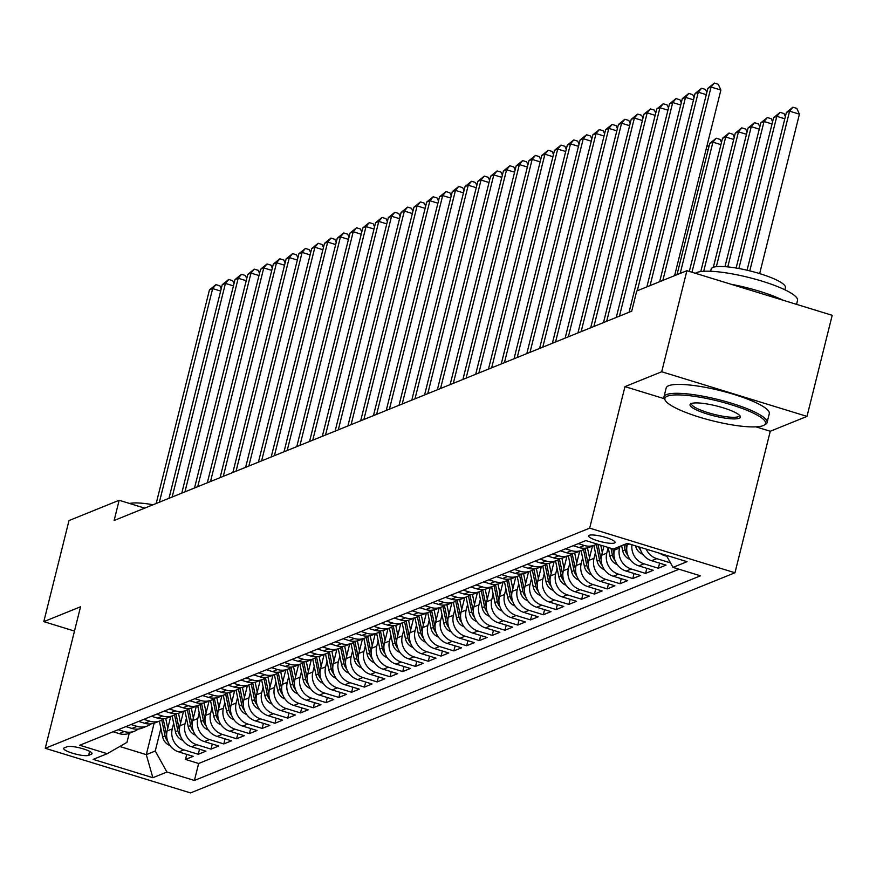 <?xml version="1.0" encoding="UTF-8"?>
<svg xmlns="http://www.w3.org/2000/svg" width="876" height="876" viewBox="0 0 876 876"><rect width="100%" height="100%" fill="white"/><g stroke="black" fill="none" stroke-linecap="round" stroke-linejoin="round"><path stroke-width="1.31" d="M589.274 535.291A13.6 2.683 -166 0 0 588.639 535.86A13.6 2.683 -166 0 0 599.447 541.291A13.6 2.683 -166 0 0 614.404 543.01A13.6 2.683 -166 0 0 615.04 542.441A13.6 2.683 -166 0 0 604.232 536.999A13.6 2.683 -166 0 0 589.274 535.291M755.933 426.853L770.256 431.255L806.993 416.396L832.2 315.316L686.904 270.684L636.753 290.974L631.705 311.188L114.121 520.497L119.158 500.273L69.007 520.563L43.8 621.642L74.493 631.07M770.256 431.255L734.975 572.762L190.552 792.922L45.256 748.29L589.679 528.14L734.975 572.762M170.732 716.535L167.141 730.945A17.005 16.086 68 0 0 178.824 751.937L193.158 756.338L185.482 759.448L186.752 754.378M173.656 723.247L172.254 728.876A17.005 16.086 68 0 0 183.927 749.878L198.261 754.28L199.531 749.21M198.261 754.28L205.937 751.17L191.603 746.768A17.005 16.086 68 0 1 179.93 725.777L183.522 711.367M196.301 706.198L192.709 720.609A17.005 16.086 68 0 0 204.382 741.6L218.715 746.002L211.039 749.111L212.31 744.042M209.079 701.03L205.488 715.44A17.005 16.086 68 0 0 217.16 736.431L231.494 740.833L223.829 743.943L225.088 738.873M221.858 695.862L218.266 710.272A17.005 16.086 68 0 0 229.939 731.263L244.273 735.676L236.608 738.775L237.867 733.705M234.637 690.693L231.045 705.103A17.005 16.086 68 0 0 242.718 726.095L257.051 730.507L249.386 733.606L250.645 728.536M247.415 685.525L243.824 699.935A17.005 16.086 68 0 0 255.496 720.937L269.83 725.339L262.165 728.438L263.424 723.368M260.172 680.466L256.602 694.767A17.005 16.086 68 0 0 268.275 715.769L282.609 720.171L274.944 723.269L276.203 718.2M272.973 675.188L269.381 689.598A17.005 16.086 68 0 0 281.065 710.6L295.387 715.002L287.722 718.101L288.992 713.031M285.751 670.03L282.16 684.43A17.005 16.086 68 0 0 293.843 705.432L308.177 709.834L300.501 712.933L301.771 707.863M298.541 664.862L294.949 679.261A17.005 16.086 68 0 0 306.622 700.263L320.955 704.665L313.28 707.764L314.55 702.694M311.319 659.694L307.728 674.093A17.005 16.086 68 0 0 319.401 695.095L333.734 699.497L326.069 702.596L327.328 697.526M324.098 654.525L320.506 668.925A17.005 16.086 68 0 0 332.179 689.927L346.513 694.329L338.848 697.427L340.107 692.358M336.877 649.357L333.285 663.756A17.005 16.086 68 0 0 344.958 684.758L359.291 689.16L351.626 692.259L352.886 687.189M349.623 644.298L346.064 658.588A17.005 16.086 68 0 0 357.736 679.59L372.07 683.992L364.405 687.091L365.664 682.021M362.434 639.02L358.842 653.419A17.005 16.086 68 0 0 370.515 674.421L384.849 678.823L377.184 681.922L378.443 676.852M375.213 633.852L371.621 648.251A17.005 16.086 68 0 0 383.294 669.253L397.627 673.655L389.962 676.754L391.222 671.684M387.991 628.683L384.4 643.083A17.005 16.086 68 0 0 396.083 664.085L410.406 668.487L402.741 671.585L404.011 666.516M400.77 623.515L397.178 637.914A17.005 16.086 68 0 0 408.862 658.916L423.196 663.318L415.52 666.417L416.79 661.347M413.56 618.346L409.968 632.746A17.005 16.086 68 0 0 421.641 653.748L435.974 658.15L428.298 661.249L429.569 656.179M426.338 613.178L422.747 627.577A17.005 16.086 68 0 0 434.419 648.579L448.753 652.981L441.088 656.08L442.347 651.01M439.117 608.01L435.525 622.42A17.005 16.086 68 0 0 447.198 643.411L461.532 647.813L453.867 650.912L455.126 645.842M451.896 602.841L448.304 617.252A17.005 16.086 68 0 0 459.977 638.243L474.31 642.645L466.645 645.743L467.904 640.684M464.674 597.673L461.083 612.083A17.005 16.086 68 0 0 472.755 633.074L487.089 637.476L479.424 640.575L480.683 635.516M477.453 592.505L473.861 606.915A17.005 16.086 68 0 0 485.534 627.906L499.868 632.308L492.202 635.407L493.462 630.348M490.231 587.336L486.64 601.746A17.005 16.086 68 0 0 498.313 622.737L512.646 627.139L504.981 630.238L506.24 625.179M503.01 582.168L499.419 596.578A17.005 16.086 68 0 0 511.102 617.569L525.425 621.971L517.76 625.07L519.03 620.011M515.789 576.999L512.197 591.409A17.005 16.086 68 0 0 523.881 612.401L538.214 616.803L530.538 619.912L531.809 614.842M528.578 571.831L524.987 586.241A17.005 16.086 68 0 0 536.659 607.232L550.993 611.634L543.317 614.744L544.587 609.674M541.357 566.663L537.765 581.073A17.005 16.086 68 0 0 549.438 602.064L563.772 606.466L556.107 609.576L557.366 604.506M554.136 561.494L550.544 575.904A17.005 16.086 68 0 0 562.217 596.895L576.55 601.297L568.885 604.407L570.145 599.337M566.914 556.326L563.323 570.736A17.005 16.086 68 0 0 574.995 591.727L589.329 596.129L581.664 599.239L582.923 594.169M579.693 551.157L576.101 565.567A17.005 16.086 68 0 0 587.774 586.559L602.108 590.971L594.443 594.07L595.702 589M592.472 545.989L588.88 560.399A17.005 16.086 68 0 0 600.553 581.39L614.886 585.803L607.221 588.902L608.481 583.832M603.925 546.153L601.659 555.231A17.005 16.086 68 0 0 613.331 576.233L627.665 580.635L620 583.734L621.259 578.664M614.853 548.409L614.437 550.062A17.005 16.086 68 0 0 626.121 571.064L640.444 575.466L632.779 578.565L634.049 573.495M627.588 543.416L627.216 544.894A17.005 16.086 68 0 0 638.9 565.896L653.233 570.298L645.557 573.397L646.827 568.327M639.798 547.171A17.005 16.086 68 0 0 651.678 560.728L666.012 565.13L658.336 568.228L659.606 563.158M88.629 755.342L91.443 754.203A13.173 2.606 -166 0 0 92.057 753.656A13.173 2.606 -166 0 0 81.588 748.378A13.173 2.606 -166 0 0 67.102 746.724L64.287 747.863A13.173 2.606 -166 0 0 63.674 748.411A13.173 2.606 -166 0 0 74.142 753.688A13.173 2.606 -166 0 0 88.629 755.342L89.626 751.367M154.132 723.215L146.303 754.641L155.238 751.028L166.922 772.019L194.406 780.461L700.493 575.817L672.998 567.374L687.058 561.68L627.369 543.35L613.309 549.033L585.825 540.591L79.749 745.246L107.233 753.688L126.965 742.344L129.221 733.322M166.922 772.019L152.862 777.702L93.174 759.372L107.233 753.688M619.967 546.35L619.551 547.993L614.437 550.062M608.174 547.544L606.772 553.161L601.659 555.231M595.395 552.712L593.994 558.33L588.88 560.399M582.617 557.881L581.215 563.498L576.101 565.567M569.838 563.038L568.436 568.666L563.323 570.736M557.059 568.206L555.658 573.835L550.544 575.904M544.281 573.375L542.879 579.003L537.765 581.073M531.491 578.543L530.09 584.172L524.987 586.241M518.712 583.712L517.311 589.34L512.197 591.409M505.934 588.88L504.532 594.508L499.419 596.578M493.155 594.048L491.754 599.677L486.64 601.746M480.376 599.217L478.975 604.845L473.861 606.915M467.598 604.385L466.196 610.014L461.083 612.083M454.819 609.554L453.418 615.182L448.304 617.252M442.041 614.722L440.639 620.35L435.525 622.42M429.262 619.89L427.86 625.519L422.747 627.577M416.472 625.059L415.071 630.687L409.968 632.746M403.694 630.227L402.292 635.856L397.178 637.914M390.915 635.396L389.513 641.024L384.4 643.083M378.136 640.564L376.735 646.192L371.621 648.251M365.358 645.732L363.956 651.361L358.842 653.419M352.579 650.901L351.177 656.518L346.064 658.588M339.8 656.069L338.399 661.687L333.285 663.756M327.022 661.238L325.62 666.855L320.506 668.925M314.243 666.406L312.831 672.023L307.728 674.093M301.454 671.574L300.052 677.192L294.949 679.261M288.675 676.743L287.273 682.36L282.16 684.43M275.896 681.911L274.495 687.529L269.381 689.598M263.118 687.08L261.716 692.697L256.602 694.767M250.339 692.248L248.937 697.865L243.824 699.935M237.56 697.416L236.159 703.034L231.045 705.103M224.782 702.585L223.38 708.202L218.266 710.272M212.003 707.753L210.601 713.371L205.488 715.44M199.224 712.911L197.812 718.539L192.709 720.609M186.435 718.079L185.033 723.707L179.93 725.777M185.482 759.448L198.644 763.489L679.031 569.225M659.902 553.336A17.005 16.086 68 0 0 664.457 555.559L666.844 556.293M670.501 562.863L656.792 558.658A17.005 16.086 -112 0 1 646.17 549.121M658.336 568.228L644.013 563.826A17.005 16.086 -112 0 1 631.968 544.762M645.557 573.397L631.224 568.995A17.005 16.086 -112 0 1 619.551 547.993M632.779 578.565L618.445 574.163A17.005 16.086 -112 0 1 606.772 553.161M620 583.734L605.666 579.332A17.005 16.086 -112 0 1 593.994 558.33M607.221 588.902L592.888 584.5A17.005 16.086 -112 0 1 581.215 563.498M594.443 594.07L580.109 589.668A17.005 16.086 -112 0 1 568.436 568.666M581.664 599.239L567.33 594.837A17.005 16.086 -112 0 1 555.658 573.835M568.885 604.407L554.552 600.005A17.005 16.086 -112 0 1 542.879 579.003M556.107 609.576L541.773 605.174A17.005 16.086 -112 0 1 530.09 584.172M543.317 614.744L528.984 610.331A17.005 16.086 -112 0 1 517.311 589.34M530.538 619.912L516.205 615.5A17.005 16.086 -112 0 1 504.532 594.508M517.76 625.07L503.426 620.668A17.005 16.086 -112 0 1 491.754 599.677M504.981 630.238L490.648 625.836A17.005 16.086 -112 0 1 478.975 604.845M492.202 635.407L477.869 631.005A17.005 16.086 -112 0 1 466.196 610.014M479.424 640.575L465.09 636.173A17.005 16.086 -112 0 1 453.418 615.182M466.645 645.743L452.312 641.341A17.005 16.086 -112 0 1 440.639 620.35M453.867 650.912L439.533 646.51A17.005 16.086 -112 0 1 427.86 625.519M441.088 656.08L426.754 651.678A17.005 16.086 -112 0 1 415.071 630.687M428.298 661.249L413.965 656.847A17.005 16.086 -112 0 1 402.292 635.856M415.52 666.417L401.186 662.015A17.005 16.086 -112 0 1 389.513 641.024M402.741 671.585L388.407 667.183A17.005 16.086 -112 0 1 376.735 646.192M389.962 676.754L375.629 672.352A17.005 16.086 -112 0 1 363.956 651.361M377.184 681.922L362.85 677.52A17.005 16.086 -112 0 1 351.177 656.518M364.405 687.091L350.071 682.689A17.005 16.086 -112 0 1 338.399 661.687M351.626 692.259L337.293 687.857A17.005 16.086 -112 0 1 325.62 666.855M338.848 697.427L324.514 693.025A17.005 16.086 -112 0 1 312.831 672.023M326.069 702.596L311.736 698.194A17.005 16.086 -112 0 1 300.052 677.192M313.28 707.764L298.946 703.362A17.005 16.086 -112 0 1 287.273 682.36M300.501 712.933L286.167 708.531A17.005 16.086 -112 0 1 274.495 687.529M287.722 718.101L273.389 713.699A17.005 16.086 -112 0 1 261.716 692.697M274.944 723.269L260.61 718.867A17.005 16.086 -112 0 1 248.937 697.865M262.165 728.438L247.831 724.036A17.005 16.086 -112 0 1 236.159 703.034M249.386 733.606L235.053 729.204A17.005 16.086 -112 0 1 223.38 708.202M236.608 738.775L222.274 734.373A17.005 16.086 -112 0 1 210.601 713.371M223.829 743.943L209.495 739.541A17.005 16.086 -112 0 1 197.812 718.539M211.039 749.111L196.717 744.71A17.005 16.086 -112 0 1 185.033 723.707M118.216 729.686L124.25 731.537A17.005 16.086 68 0 0 134.652 731.132A17.005 16.086 68 0 0 138.277 729.051M113.103 731.756L119.136 733.606A17.005 16.086 68 0 0 129.538 733.201L134.652 731.132M125.881 726.587L131.915 728.438A17.005 16.086 68 0 0 142.317 728.033L147.431 725.963A17.005 16.086 -112 0 1 137.028 726.368L130.995 724.518M138.66 721.419L144.693 723.269A17.005 16.086 68 0 0 155.096 722.864L160.209 720.795A17.005 16.086 -112 0 1 149.807 721.2L143.774 719.349M151.449 716.25L157.472 718.101A17.005 16.086 68 0 0 167.874 717.696L172.988 715.626A17.005 16.086 -112 0 1 162.586 716.031L156.552 714.181M164.228 711.082L170.251 712.933A17.005 16.086 68 0 0 180.664 712.527L185.767 710.458A17.005 16.086 -112 0 1 175.364 710.863L169.342 709.012M177.007 705.914L183.029 707.764A17.005 16.086 68 0 0 193.443 707.359L198.556 705.289A17.005 16.086 -112 0 1 188.143 705.695L182.12 703.844M189.785 700.745L195.808 702.596A17.005 16.086 68 0 0 206.221 702.191L211.335 700.121A17.005 16.086 -112 0 1 200.922 700.526L194.899 698.676M202.564 695.577L208.597 697.427A17.005 16.086 68 0 0 219 697.022L224.114 694.953A17.005 16.086 -112 0 1 213.7 695.358L207.678 693.507M215.343 690.408L221.376 692.259A17.005 16.086 68 0 0 231.779 691.854L236.892 689.784A17.005 16.086 -112 0 1 226.479 690.2L220.456 688.339M228.121 685.24L234.155 687.091A17.005 16.086 68 0 0 244.557 686.685L249.671 684.616A17.005 16.086 -112 0 1 239.268 685.032L233.235 683.17M240.9 680.072L246.933 681.922A17.005 16.086 68 0 0 257.336 681.517L262.45 679.447A17.005 16.086 -112 0 1 252.047 679.864L246.014 678.013M253.679 674.903L259.712 676.754A17.005 16.086 68 0 0 270.115 676.349L275.228 674.279A17.005 16.086 -112 0 1 264.826 674.695L258.792 672.845M266.468 669.735L272.491 671.585A17.005 16.086 68 0 0 282.893 671.18L288.007 669.111A17.005 16.086 -112 0 1 277.604 669.527L271.571 667.676M279.247 664.566L285.269 666.417A17.005 16.086 68 0 0 295.683 666.012L300.786 663.942A17.005 16.086 -112 0 1 290.383 664.358L284.361 662.508M292.026 659.398L298.048 661.26A17.005 16.086 68 0 0 308.462 660.843L313.575 658.774A17.005 16.086 -112 0 1 303.162 659.19L297.139 657.339M304.804 654.23L310.827 656.091A17.005 16.086 68 0 0 321.24 655.675L326.354 653.606A17.005 16.086 -112 0 1 315.94 654.022L309.918 652.171M317.583 649.061L323.616 650.923A17.005 16.086 68 0 0 334.019 650.507L339.132 648.437A17.005 16.086 -112 0 1 328.719 648.853L322.696 647.003M330.361 643.904L336.395 645.754A17.005 16.086 68 0 0 346.797 645.338L351.911 643.269A17.005 16.086 -112 0 1 341.509 643.685L335.475 641.834M343.14 638.735L349.174 640.586A17.005 16.086 68 0 0 359.576 640.17L364.69 638.1A17.005 16.086 -112 0 1 354.287 638.516L348.254 636.666M355.919 633.567L361.952 635.418A17.005 16.086 68 0 0 372.355 635.001L377.468 632.943A17.005 16.086 -112 0 1 367.066 633.348L361.032 631.497M368.697 628.399L374.731 630.249A17.005 16.086 68 0 0 385.133 629.833L390.247 627.774A17.005 16.086 -112 0 1 379.845 628.18L373.811 626.329M381.487 623.23L387.51 625.081A17.005 16.086 68 0 0 397.912 624.665L403.026 622.606A17.005 16.086 -112 0 1 392.623 623.011L386.59 621.161M394.266 618.062L400.288 619.912A17.005 16.086 68 0 0 410.702 619.496L415.804 617.438A17.005 16.086 -112 0 1 405.402 617.843L399.379 615.992M407.044 612.893L413.067 614.744A17.005 16.086 68 0 0 423.48 614.328L428.594 612.269A17.005 16.086 -112 0 1 418.18 612.674L412.158 610.824M419.823 607.725L425.845 609.576A17.005 16.086 68 0 0 436.259 609.159L441.373 607.101A17.005 16.086 -112 0 1 430.959 607.506L424.937 605.655M432.602 602.557L438.635 604.407A17.005 16.086 68 0 0 449.038 604.002L454.151 601.932A17.005 16.086 -112 0 1 443.738 602.338L437.715 600.487M445.38 597.388L451.414 599.239A17.005 16.086 68 0 0 461.816 598.834L466.93 596.764A17.005 16.086 -112 0 1 456.527 597.169L450.494 595.319M458.159 592.22L464.192 594.07A17.005 16.086 68 0 0 474.595 593.665L479.709 591.596A17.005 16.086 -112 0 1 469.306 592.001L463.273 590.15M470.938 587.051L476.971 588.902A17.005 16.086 68 0 0 487.374 588.497L492.487 586.427A17.005 16.086 -112 0 1 482.085 586.832L476.051 584.982M483.716 581.883L489.75 583.734A17.005 16.086 68 0 0 500.152 583.328L505.266 581.259A17.005 16.086 -112 0 1 494.863 581.664L488.83 579.813M496.506 576.715L502.528 578.565A17.005 16.086 68 0 0 512.931 578.16L518.044 576.09A17.005 16.086 -112 0 1 507.642 576.496L501.609 574.645M509.285 571.546L515.307 573.397A17.005 16.086 68 0 0 525.72 572.992L530.823 570.922A17.005 16.086 -112 0 1 520.421 571.327L514.398 569.477M522.063 566.378L528.086 568.228A17.005 16.086 68 0 0 538.499 567.823L543.613 565.754A17.005 16.086 -112 0 1 533.199 566.159L527.177 564.308M534.842 561.209L540.864 563.06A17.005 16.086 68 0 0 551.278 562.655L556.391 560.585A17.005 16.086 -112 0 1 545.978 560.99L539.955 559.14M547.62 556.041L553.654 557.892A17.005 16.086 68 0 0 564.056 557.486L569.17 555.417A17.005 16.086 -112 0 1 558.757 555.822L552.734 553.971M560.399 550.873L566.433 552.723A17.005 16.086 68 0 0 576.835 552.318L581.949 550.248A17.005 16.086 -112 0 1 571.546 550.654L565.513 548.803M573.178 545.704L579.211 547.555A17.005 16.086 68 0 0 589.614 547.15L594.727 545.08A17.005 16.086 -112 0 1 584.325 545.496L578.291 543.635M160.877 728.416L155.238 751.028M806.993 416.396L661.708 371.763L686.904 270.684M661.708 371.763L624.96 386.623L589.679 528.14M45.256 748.29L80.537 606.783L43.8 621.642M144.704 508.124L119.158 500.273M119.749 746.494L146.303 754.641L152.862 777.702M198.644 763.489L194.406 780.461M151.055 723.883A17.005 16.086 -112 0 1 147.431 725.963M163.834 718.714A17.005 16.086 -112 0 1 160.209 720.795M176.613 713.546A17.005 16.086 -112 0 1 172.988 715.626M189.391 708.377A17.005 16.086 -112 0 1 185.767 710.458M202.17 703.209A17.005 16.086 -112 0 1 198.556 705.289M214.948 698.041A17.005 16.086 -112 0 1 211.335 700.121M227.727 692.872A17.005 16.086 -112 0 1 224.114 694.953M240.506 687.704A17.005 16.086 -112 0 1 236.892 689.784M253.295 682.535A17.005 16.086 -112 0 1 249.671 684.616M266.074 677.367A17.005 16.086 -112 0 1 262.45 679.447M278.853 672.199A17.005 16.086 -112 0 1 275.228 674.279M291.631 667.03A17.005 16.086 -112 0 1 288.007 669.111M304.41 661.862A17.005 16.086 -112 0 1 300.786 663.942M317.189 656.693A17.005 16.086 -112 0 1 313.575 658.774M329.967 651.525A17.005 16.086 -112 0 1 326.354 653.606M342.746 646.357A17.005 16.086 -112 0 1 339.132 648.437M355.525 641.188A17.005 16.086 -112 0 1 351.911 643.269M368.314 636.02A17.005 16.086 -112 0 1 364.69 638.1M381.093 630.862A17.005 16.086 -112 0 1 377.468 632.943M393.871 625.694A17.005 16.086 -112 0 1 390.247 627.774M406.65 620.526A17.005 16.086 -112 0 1 403.026 622.606M419.429 615.357A17.005 16.086 -112 0 1 415.804 617.438M432.207 610.189A17.005 16.086 -112 0 1 428.594 612.269M444.986 605.02A17.005 16.086 -112 0 1 441.373 607.101M457.765 599.852A17.005 16.086 -112 0 1 454.151 601.932M470.543 594.684A17.005 16.086 -112 0 1 466.93 596.764M483.333 589.515A17.005 16.086 -112 0 1 479.709 591.596M496.112 584.347A17.005 16.086 -112 0 1 492.487 586.427M508.89 579.178A17.005 16.086 -112 0 1 505.266 581.259M521.669 574.01A17.005 16.086 -112 0 1 518.044 576.09M534.448 568.842A17.005 16.086 -112 0 1 530.823 570.922M547.226 563.673A17.005 16.086 -112 0 1 543.613 565.754M560.005 558.505A17.005 16.086 -112 0 1 556.391 560.585M572.784 553.336A17.005 16.086 -112 0 1 569.17 555.417M585.562 548.168A17.005 16.086 -112 0 1 581.949 550.248M596.895 543.996A17.005 16.086 -112 0 1 594.727 545.08M672.998 567.374L666.297 555.307M624.96 386.623L664.249 398.69M220.653 291.051L212.649 288.598L159.388 502.189M209.452 289.89L215.945 284.634L212.649 288.598L209.452 289.89L156.191 503.481M215.945 284.634L219.865 285.839L221.212 288.817M167.787 728.35L165.717 718.386M169.977 745.509A11.268 10.654 -112 0 1 162.64 736.913L159.366 721.134M166.637 735.468A11.268 10.654 -112 0 1 166.604 735.314L163.243 719.141M161.775 720.061L165.071 735.928A11.268 10.654 68 0 0 167.765 741.337M129.56 503.47A38.259 7.556 14 0 1 153.059 504.751M667.315 396.193A51.859 10.249 -166 0 0 665.432 400.628A51.859 10.249 -166 0 0 711.17 420.458A51.859 10.249 -166 0 0 763.127 425.626A51.859 10.249 -166 0 0 764.003 425.199A51.859 10.249 -166 0 0 729.303 404.143A51.859 10.249 -166 0 0 667.315 396.193M665.432 400.628L664.512 399.16A53.129 10.501 14 0 1 663.964 396.839A53.129 10.501 14 0 1 666.439 394.616A53.129 10.501 14 0 1 724.857 401.296A53.129 10.501 14 0 1 767.08 422.55A53.129 10.501 14 0 1 765.504 424.334L764.003 425.199M691.263 403.551A25.93 5.125 14 0 1 717.247 406.135A25.93 5.125 14 0 1 740.111 416.045A25.93 5.125 14 0 1 739.169 418.268A25.93 5.125 14 0 1 708.169 414.293A25.93 5.125 14 0 1 690.825 403.759A25.93 5.125 14 0 1 691.263 403.551M691.766 403.376A24.659 4.873 -166 0 0 691.602 403.726A24.659 4.873 -166 0 0 711.192 413.592A24.659 4.873 -166 0 0 738.293 416.691A24.659 4.873 -166 0 0 739.443 415.662A24.659 4.873 -166 0 0 739.464 415.268M695.434 273.312A53.129 10.501 14 0 1 696.88 272.513A53.129 10.501 14 0 1 755.309 279.192A53.129 10.501 14 0 1 797.521 300.446L796.547 304.366M710.611 271.264L711.159 269.041A38.259 7.556 14 0 1 712.944 267.432A38.259 7.556 14 0 1 755.013 272.25A38.259 7.556 14 0 1 785.4 287.547L784.852 289.781M663.964 396.839L666.187 387.948A53.129 10.501 14 0 1 668.651 385.725A53.129 10.501 14 0 1 727.08 392.404A53.129 10.501 14 0 1 769.292 413.658L767.08 422.55M731.022 284.24A53.129 10.501 14 0 1 782.969 300.194M233.432 285.883L225.428 283.43L172.167 497.02M222.23 284.722L228.724 279.466L225.428 283.43L222.23 284.722L168.98 498.313M228.724 279.466L232.655 280.67L233.991 283.649M246.211 280.714L238.206 278.261L184.946 491.852M235.009 279.553L241.502 274.298L238.206 278.261L235.009 279.553L181.759 493.144M241.502 274.298L245.433 275.502L246.769 278.48M258.989 275.546L250.985 273.093L197.735 486.684M247.788 274.385L254.281 269.129L250.985 273.093L247.788 274.385L194.538 487.976M254.281 269.129L258.212 270.334L259.548 273.312M271.768 270.377L263.764 267.925L210.514 481.515M260.566 269.217L267.06 263.961L263.764 267.925L260.566 269.217L207.316 482.807M267.06 263.961L270.991 265.165L272.326 268.144M180.576 723.182L178.496 713.217M182.756 740.34A11.268 10.654 -112 0 1 175.419 731.745L172.145 715.966M179.416 730.299A11.268 10.654 -112 0 1 179.383 730.146L176.032 713.973M174.554 714.893L177.85 730.759A11.268 10.654 68 0 0 180.544 736.168M193.355 718.013L191.286 708.049M195.545 735.172A11.268 10.654 -112 0 1 188.209 726.576L184.924 710.797M192.194 725.131A11.268 10.654 -112 0 1 192.162 724.978L188.811 708.804M187.333 709.724L190.629 725.591A11.268 10.654 68 0 0 193.322 731M206.134 712.845L204.064 702.88M208.324 730.004A11.268 10.654 -112 0 1 200.987 721.408L197.702 705.629M204.984 719.962A11.268 10.654 -112 0 1 204.94 719.809L201.589 703.636M200.111 704.556L203.407 720.422A11.268 10.654 68 0 0 206.101 725.832M218.912 707.677L216.843 697.712M221.102 724.835A11.268 10.654 -112 0 1 213.766 716.24L210.481 700.461M217.763 714.794A11.268 10.654 -112 0 1 217.73 714.641L214.368 698.468M212.89 699.387L216.197 715.254A11.268 10.654 68 0 0 218.88 720.663M284.547 265.209L276.542 262.756L223.292 476.347M273.345 264.048L279.838 258.792L276.542 262.756L273.345 264.048L220.095 477.639M279.838 258.792L283.769 259.997L285.105 262.975M231.691 702.508L229.621 692.544M233.881 719.667A11.268 10.654 -112 0 1 226.545 711.071L223.27 695.292M230.541 709.626A11.268 10.654 -112 0 1 230.508 709.472L227.147 693.299M225.669 694.219L228.975 710.086A11.268 10.654 68 0 0 231.658 715.495M297.325 260.052L289.321 257.588L236.071 471.178M286.134 258.88L292.617 253.624L289.321 257.588L286.134 258.88L232.874 472.471M292.617 253.624L296.548 254.828L297.884 257.807M244.47 697.34L242.4 687.375M246.66 714.498A11.268 10.654 -112 0 1 239.323 705.903L236.049 690.124M243.32 704.457A11.268 10.654 -112 0 1 243.287 704.304L239.925 688.131M238.458 689.051L241.754 704.928A11.268 10.654 68 0 0 244.437 710.327M310.115 254.883L302.1 252.419L248.85 466.01M298.913 253.711L305.406 248.456L302.1 252.419L298.913 253.711L245.652 467.302M305.406 248.456L309.327 249.66L310.662 252.638M257.248 692.171L255.179 682.207M259.438 709.33A11.268 10.654 -112 0 1 252.102 700.734L248.828 684.955M256.099 699.289A11.268 10.654 -112 0 1 256.066 699.136L252.704 682.962M251.237 683.882L254.533 699.76A11.268 10.654 68 0 0 257.226 705.158M322.894 249.715L314.889 247.251L261.628 460.842M311.692 248.543L318.185 243.287L314.889 247.251L311.692 248.543L258.431 462.134M318.185 243.287L322.105 244.492L323.452 247.47M270.027 687.003L267.957 677.038M272.217 704.162A11.268 10.654 -112 0 1 264.88 695.566L261.606 679.787M268.877 694.12A11.268 10.654 -112 0 1 268.844 693.967L265.483 677.794M264.015 678.714L267.311 694.591A11.268 10.654 68 0 0 270.005 699.99M335.672 244.546L327.668 242.083L274.407 455.673M324.47 243.375L330.964 238.119L327.668 242.083L324.47 243.375L271.21 456.965M330.964 238.119L334.884 239.323L336.231 242.302M282.806 681.835L280.736 671.87M284.996 698.993A11.268 10.654 -112 0 1 277.659 690.398L274.385 674.619M281.656 688.952A11.268 10.654 -112 0 1 281.623 688.799L278.261 672.637M276.794 673.545L280.09 689.423A11.268 10.654 68 0 0 282.784 694.821M348.451 239.378L340.446 236.914L287.186 450.505M337.249 238.206L343.742 232.95L340.446 236.914L337.249 238.206L283.999 451.797M343.742 232.95L347.673 234.155L349.009 237.133M295.595 676.666L293.526 666.702M297.774 693.825A11.268 10.654 -112 0 1 290.438 685.229L287.164 669.45M294.435 683.784A11.268 10.654 -112 0 1 294.402 683.63L291.051 667.468M289.573 668.377L292.869 684.255A11.268 10.654 68 0 0 295.562 689.653M361.23 234.21L353.225 231.746L299.975 445.337M350.028 233.038L356.521 227.782L353.225 231.746L350.028 233.038L296.778 446.629M356.521 227.782L360.452 228.986L361.788 231.976M308.374 671.498L306.304 661.533M310.564 688.656A11.268 10.654 -112 0 1 303.227 680.061L299.942 664.293M307.213 678.626A11.268 10.654 -112 0 1 307.18 678.462L303.83 662.3M302.351 663.209L305.647 679.086A11.268 10.654 68 0 0 308.341 684.485M374.008 229.041L366.004 226.577L312.754 440.168M362.806 227.869L369.3 222.614L366.004 226.577L362.806 227.869L309.556 441.46M369.3 222.614L373.231 223.818L374.567 226.807M321.153 666.329L319.083 656.365M323.343 683.488A11.268 10.654 -112 0 1 316.006 674.892L312.721 659.124M320.003 673.458A11.268 10.654 -112 0 1 319.959 673.294L316.608 657.131M315.13 658.04L318.426 673.918A11.268 10.654 68 0 0 321.12 679.316M333.931 661.161L331.862 651.197M336.121 678.32A11.268 10.654 -112 0 1 328.785 669.724L325.5 653.956M332.781 668.289A11.268 10.654 -112 0 1 332.749 668.125L329.387 651.963M327.909 652.872L331.216 668.749A11.268 10.654 68 0 0 333.898 674.148M346.71 655.993L344.64 646.028M348.9 673.151A11.268 10.654 -112 0 1 341.563 664.555L338.289 648.788M345.56 663.121A11.268 10.654 -112 0 1 345.527 662.957L342.166 646.795M340.687 647.703L343.994 663.581A11.268 10.654 68 0 0 346.677 668.979M386.787 223.873L378.782 221.409L325.533 435M375.585 222.701L382.078 217.445L378.782 221.409L375.585 222.701L322.335 436.292M382.078 217.445L386.009 218.65L387.345 221.639M399.565 218.704L391.561 216.241L338.311 429.831M388.364 217.533L394.857 212.277L391.561 216.241L388.364 217.533L335.114 431.123M394.857 212.277L398.788 213.481L400.124 216.471M412.344 213.536L404.34 211.072L351.09 424.663M401.153 212.364L407.636 207.108L404.34 211.072L401.153 212.364L347.892 425.955M407.636 207.108L411.567 208.313L412.903 211.302M359.488 650.835L357.419 640.86M361.678 667.983A11.268 10.654 -112 0 1 354.342 659.398L351.068 643.619M358.339 657.953A11.268 10.654 -112 0 1 358.306 657.788L354.944 641.626M353.477 642.535L356.773 658.413A11.268 10.654 68 0 0 359.456 663.811M425.134 208.368L417.118 205.904L363.868 419.495M413.932 207.196L420.425 201.94L417.118 205.904L413.932 207.196L360.671 420.787M420.425 201.94L424.345 203.144L425.681 206.134M372.267 645.667L370.198 635.691M374.457 662.814A11.268 10.654 -112 0 1 367.121 654.23L363.847 638.451M371.117 652.784A11.268 10.654 -112 0 1 371.085 652.62L367.723 636.458M366.256 637.367L369.552 653.244A11.268 10.654 68 0 0 372.245 658.653M437.912 203.199L429.908 200.735L376.647 414.326M426.711 202.028L433.204 196.771L429.908 200.735L426.711 202.028L373.45 415.618M433.204 196.771L437.124 197.976L438.471 200.965M385.046 640.498L382.976 630.523M387.236 657.657A11.268 10.654 -112 0 1 379.899 649.061L376.625 633.282M383.896 647.616A11.268 10.654 -112 0 1 383.863 647.452L380.502 631.289M379.034 632.198L382.33 648.076A11.268 10.654 68 0 0 385.024 653.485M450.691 198.031L442.687 195.567L389.426 409.158M439.489 196.859L445.983 191.603L442.687 195.567L439.489 196.859L386.239 410.45M445.983 191.603L449.903 192.819L451.25 195.797M397.824 635.33L395.755 625.355M400.014 652.489A11.268 10.654 -112 0 1 392.678 643.893L389.404 628.114M396.675 642.447A11.268 10.654 -112 0 1 396.642 642.283L393.28 626.121M391.813 627.03L395.109 642.907A11.268 10.654 68 0 0 397.803 648.317M463.47 192.862L455.465 190.399L402.204 404M452.268 191.691L458.761 186.435L455.465 190.399L452.268 191.691L399.018 405.292M458.761 186.435L462.692 187.65L464.028 190.629M410.614 630.162L408.545 620.186M412.793 647.32A11.268 10.654 -112 0 1 405.457 638.724L402.183 622.945M409.453 637.279A11.268 10.654 -112 0 1 409.42 637.115L406.07 620.953M404.592 621.861L407.887 637.739A11.268 10.654 68 0 0 410.581 643.148M476.248 187.694L468.244 185.23L414.994 398.832M465.046 186.522L471.54 181.266L468.244 185.23L465.046 186.522L411.797 400.124M471.54 181.266L475.471 182.482L476.807 185.46M423.393 624.993L421.323 615.029M425.583 642.152A11.268 10.654 -112 0 1 418.246 633.556L414.961 617.777M422.232 632.111A11.268 10.654 -112 0 1 422.199 631.946L418.848 615.784M417.37 616.693L420.666 632.571A11.268 10.654 68 0 0 423.36 637.98M489.027 182.526L481.023 180.062L427.773 393.663M477.825 181.354L484.319 176.098L481.023 180.062L477.825 181.354L424.575 394.956M484.319 176.098L488.25 177.313L489.585 180.292M436.171 619.825L434.102 609.86M438.361 636.983A11.268 10.654 -112 0 1 431.025 628.388L427.74 612.609M435.022 626.942A11.268 10.654 -112 0 1 434.978 626.778L431.627 610.616M430.149 611.525L433.445 627.402A11.268 10.654 68 0 0 436.139 632.811M501.806 177.357L493.801 174.904L440.551 388.495M490.604 176.196L497.097 170.94L493.801 174.904L490.604 176.196L437.354 389.787M497.097 170.94L501.028 172.145L502.364 175.123M448.95 614.656L446.88 604.692M451.14 631.815A11.268 10.654 -112 0 1 443.803 623.219L440.519 607.44M447.8 621.774A11.268 10.654 -112 0 1 447.767 621.61L444.406 605.447M442.928 606.356L446.234 622.234A11.268 10.654 68 0 0 448.917 627.643M514.584 172.189L506.58 169.736L453.33 383.327M503.393 171.028L509.876 165.772L506.58 169.736L503.393 171.028L450.133 384.619M509.876 165.772L513.807 166.977L515.143 169.955M527.363 167.02L519.359 164.568L466.109 378.158M516.172 165.86L522.654 160.604L519.359 164.568L516.172 165.86L462.911 379.45M522.654 160.604L526.585 161.808L527.921 164.787M540.153 161.852L532.148 159.399L478.887 372.99M528.951 160.691L535.444 155.435L532.148 159.399L528.951 160.691L475.69 374.282M535.444 155.435L539.364 156.64L540.7 159.618M461.729 609.488L459.659 599.523M463.919 626.647A11.268 10.654 -112 0 1 456.582 618.051L453.308 602.272M460.579 616.605A11.268 10.654 -112 0 1 460.546 616.441L457.184 600.279M455.706 601.188L459.013 617.065A11.268 10.654 68 0 0 461.696 622.475M474.507 604.32L472.438 594.355M476.697 621.478A11.268 10.654 -112 0 1 469.361 612.882L466.087 597.103M473.358 611.437A11.268 10.654 -112 0 1 473.325 611.284L469.963 595.111M468.496 596.019L471.792 611.897A11.268 10.654 68 0 0 474.474 617.306M487.286 599.151L485.216 589.187M489.476 616.31A11.268 10.654 -112 0 1 482.139 607.714L478.865 591.935M486.136 606.269A11.268 10.654 -112 0 1 486.103 606.115L482.742 589.942M481.274 590.851L484.57 606.729A11.268 10.654 68 0 0 487.264 612.138M552.931 156.684L544.927 154.231L491.666 367.821M541.729 155.523L548.223 150.267L544.927 154.231L541.729 155.523L488.469 369.114M548.223 150.267L552.143 151.471L553.49 154.45M500.065 593.983L497.995 584.018M502.255 611.141A11.268 10.654 -112 0 1 494.918 602.546L491.644 586.767M498.915 601.1A11.268 10.654 -112 0 1 498.882 600.947L495.52 584.774M494.053 585.683L497.349 601.56A11.268 10.654 68 0 0 500.043 606.969M565.71 151.515L557.705 149.062L504.445 362.653M554.508 150.354L561.001 145.098L557.705 149.062L554.508 150.354L501.258 363.945M561.001 145.098L564.921 146.303L566.268 149.281M512.843 588.814L510.774 578.85M515.033 605.973A11.268 10.654 -112 0 1 507.697 597.377L504.423 581.598M511.693 595.932A11.268 10.654 -112 0 1 511.661 595.779L508.299 579.605M506.832 580.514L510.128 596.392A11.268 10.654 68 0 0 512.821 601.801M578.488 146.347L570.484 143.894L517.223 357.485M567.287 145.186L573.78 139.93L570.484 143.894L567.287 145.186L514.037 358.777M573.78 139.93L577.711 141.135L579.047 144.113M525.633 583.646L523.563 573.681M527.823 600.805A11.268 10.654 -112 0 1 520.475 592.209L517.201 576.43M524.472 590.763A11.268 10.654 -112 0 1 524.439 590.61L521.089 574.437M519.61 575.357L522.906 591.223A11.268 10.654 68 0 0 525.6 596.633M591.267 141.178L583.263 138.726L530.013 352.316M580.065 140.018L586.559 134.762L583.263 138.726L580.065 140.018L526.815 353.608M586.559 134.762L590.49 135.966L591.826 138.945M538.411 578.478L536.342 568.513M540.601 595.636A11.268 10.654 -112 0 1 533.265 587.04L529.98 571.262M537.251 585.595A11.268 10.654 -112 0 1 537.218 585.442L533.867 569.269M532.389 570.188L535.685 586.055A11.268 10.654 68 0 0 538.379 591.464M604.046 136.01L596.041 133.557L542.791 347.148M592.844 134.849L599.337 129.593L596.041 133.557L592.844 134.849L539.594 348.44M599.337 129.593L603.268 130.798L604.604 133.776M616.824 130.842L608.82 128.389L555.57 341.979M605.623 129.681L612.116 124.425L608.82 128.389L605.623 129.681L552.373 343.272M612.116 124.425L616.047 125.629L617.383 128.608M629.603 125.673L621.599 123.22L568.349 336.811M618.412 124.512L624.895 119.256L621.599 123.22L618.412 124.512L565.151 338.103M624.895 119.256L628.826 120.461L630.162 123.439M551.19 573.309L549.121 563.345M553.38 590.468A11.268 10.654 -112 0 1 546.044 581.872L542.759 566.093M550.04 580.427A11.268 10.654 -112 0 1 550.008 580.273L546.646 564.1M545.168 565.02L548.464 580.887A11.268 10.654 68 0 0 551.157 586.296M563.969 568.141L561.899 558.176M566.159 585.299A11.268 10.654 -112 0 1 558.822 576.704L555.548 560.925M562.819 575.258A11.268 10.654 -112 0 1 562.786 575.105L559.425 558.932M557.946 559.852L561.253 575.718A11.268 10.654 68 0 0 563.936 581.127M576.747 562.972L574.678 553.008M578.937 580.131A11.268 10.654 -112 0 1 571.601 571.535L568.327 555.756M575.598 570.09A11.268 10.654 -112 0 1 575.565 569.937L572.203 553.763M570.736 554.683L574.032 570.55A11.268 10.654 68 0 0 576.715 575.959M708.147 149.796L706.133 149.183M707.293 144.562L708.695 147.562M642.382 120.505L634.377 118.052L581.127 331.643M631.191 119.344L637.684 114.088L634.377 118.052L631.191 119.344L577.93 332.935M637.684 114.088L641.604 115.293L642.94 118.271M589.526 557.804L587.457 547.839M591.716 574.963A11.268 10.654 -112 0 1 584.38 566.367L581.106 550.588M588.376 564.921A11.268 10.654 -112 0 1 588.343 564.768L584.982 548.595M583.515 549.515L586.81 565.381A11.268 10.654 68 0 0 589.493 570.791M680.203 273.4L712.922 142.175L709.724 143.467L677.006 274.692M720.926 144.628L712.922 142.175L716.218 138.211L720.138 139.415L721.485 142.394M709.724 143.467L716.218 138.211M655.171 115.336L647.167 112.884L593.906 326.474M643.97 114.176L650.463 108.92L647.167 112.884L643.97 114.176L590.709 327.766M650.463 108.92L654.383 110.124L655.73 113.103M602.305 552.636L600.761 545.179M604.495 569.794A11.268 10.654 -112 0 1 597.158 561.198L593.884 545.419M601.155 559.753A11.268 10.654 -112 0 1 601.122 559.6L597.947 544.314M596.293 544.346L599.589 560.224A11.268 10.654 68 0 0 602.283 565.622M691.974 272.25L725.7 137.006L722.503 138.298L689.313 271.429M733.705 139.47L725.7 137.006L728.996 133.042L732.916 134.247L734.263 137.225M722.503 138.298L728.996 133.042M667.95 110.179L659.946 107.715L606.685 321.306M656.748 109.007L663.242 103.751L659.946 107.715L656.748 109.007L603.487 322.598M663.242 103.751L667.162 104.956L668.508 107.934M617.273 564.626A11.268 10.654 -112 0 1 609.937 556.03L608.152 547.456M613.934 554.585A11.268 10.654 -112 0 1 613.901 554.431L612.74 548.858M610.966 548.31L612.368 555.055A11.268 10.654 68 0 0 615.062 560.454M703.713 271.286L738.479 131.838L735.282 133.13L700.767 271.571M746.483 134.302L738.479 131.838L741.775 127.874L745.706 129.079L747.042 132.057M735.282 133.13L741.775 127.874M680.729 105.011L672.724 102.547L619.463 316.137M669.527 103.839L676.02 98.583L672.724 102.547L669.527 103.839L616.277 317.43M676.02 98.583L679.94 99.787L681.287 102.766M630.052 559.457A11.268 10.654 -112 0 1 622.716 550.862L621.642 545.671M626.712 549.416A11.268 10.654 -112 0 1 626.679 549.263L625.606 544.062M624.073 544.686L625.146 549.887A11.268 10.654 68 0 0 627.84 555.285M716.349 266.676L751.258 126.67L748.06 127.962L713.327 267.3M759.262 129.133L751.258 126.67L754.554 122.706L758.485 123.91L759.82 126.889M748.06 127.962L754.554 122.706M693.507 99.842L685.503 97.378L637.29 290.755M682.305 98.67L688.799 93.414L685.503 97.378L682.305 98.67L629.056 312.261M688.799 93.414L692.73 94.619L694.066 97.597M642.842 554.289A11.268 10.654 -112 0 1 635.538 545.857M638.56 546.788A11.268 10.654 68 0 0 640.619 550.117M727.781 266.906L764.036 121.501L760.839 122.793L724.978 266.654M772.041 123.965L764.036 121.501L767.332 117.537L771.263 118.742L772.599 121.72M760.839 122.793L767.332 117.537M706.286 94.674L698.282 92.21L650.069 285.587M695.084 93.502L701.577 88.246L698.282 92.21L695.084 93.502L646.871 286.879M701.577 88.246L705.508 89.451L706.844 92.429M738.873 268.516L776.815 116.333L773.617 117.625L736.125 268.034M784.819 118.797L776.815 116.333L780.111 112.369L784.042 113.573L785.378 116.552M773.617 117.625L780.111 112.369M674.597 275.666L720.882 90.053L711.06 87.042L662.847 280.419M707.863 88.334L714.356 83.078L711.06 87.042L707.863 88.334L659.65 281.711M714.356 83.078L718.287 84.282L720.882 90.053M759.667 273.608L799.416 114.176L789.594 111.164L786.396 112.457L747.064 270.224M749.779 270.87L789.594 111.164L792.889 107.201L796.821 108.405L799.416 114.176M786.396 112.457L792.889 107.201M629.461 543.996L627.216 544.894M172.254 728.876L167.141 730.945M183.927 749.878L178.824 751.937M665.596 555.088L664.457 555.559M656.792 558.658L651.678 560.728M644.013 563.826L638.9 565.896M631.224 568.995L626.121 571.064M618.445 574.163L613.331 576.233M605.666 579.332L600.553 581.39M592.888 584.5L587.774 586.559M580.109 589.668L574.995 591.727M567.33 594.837L562.217 596.895M554.552 600.005L549.438 602.064M541.773 605.174L536.659 607.232M528.984 610.331L523.881 612.401M516.205 615.5L511.102 617.569M503.426 620.668L498.313 622.737M490.648 625.836L485.534 627.906M477.869 631.005L472.755 633.074M465.09 636.173L459.977 638.243M452.312 641.341L447.198 643.411M439.533 646.51L434.419 648.579M426.754 651.678L421.641 653.748M413.965 656.847L408.862 658.916M401.186 662.015L396.083 664.085M388.407 667.183L383.294 669.253M375.629 672.352L370.515 674.421M362.85 677.52L357.736 679.59M350.071 682.689L344.958 684.758M337.293 687.857L332.179 689.927M324.514 693.025L319.401 695.095M311.736 698.194L306.622 700.263M298.946 703.362L293.843 705.432M286.167 708.531L281.065 710.6M273.389 713.699L268.275 715.769M260.61 718.867L255.496 720.937M247.831 724.036L242.718 726.095M235.053 729.204L229.939 731.263M222.274 734.373L217.16 736.431M209.495 739.541L204.382 741.6M196.717 744.71L191.603 746.768M124.25 731.537L119.136 733.606M137.028 726.368L131.915 728.438M149.807 721.2L144.693 723.269M162.586 716.031L157.472 718.101M175.364 710.863L170.251 712.933M188.143 705.695L183.029 707.764M200.922 700.526L195.808 702.596M213.7 695.358L208.597 697.427M226.479 690.2L221.376 692.259M239.268 685.032L234.155 687.091M252.047 679.864L246.933 681.922M264.826 674.695L259.712 676.754M277.604 669.527L272.491 671.585M290.383 664.358L285.269 666.417M303.162 659.19L298.048 661.26M315.94 654.022L310.827 656.091M328.719 648.853L323.616 650.923M341.509 643.685L336.395 645.754M354.287 638.516L349.174 640.586M367.066 633.348L361.952 635.418M379.845 628.18L374.731 630.249M392.623 623.011L387.51 625.081M405.402 617.843L400.288 619.912M418.18 612.674L413.067 614.744M430.959 607.506L425.845 609.576M443.738 602.338L438.635 604.407M456.527 597.169L451.414 599.239M469.306 592.001L464.192 594.07M482.085 586.832L476.971 588.902M494.863 581.664L489.75 583.734M507.642 576.496L502.528 578.565M520.421 571.327L515.307 573.397M533.199 566.159L528.086 568.228M545.978 560.99L540.864 563.06M558.757 555.822L553.654 557.892M571.546 550.654L566.433 552.723M584.325 545.496L579.211 547.555M91.772 752.878L91.443 754.203M162.64 736.913L165.071 735.928M175.419 731.745L177.85 730.759M188.209 726.576L190.629 725.591M200.987 721.408L203.407 720.422M213.766 716.24L216.197 715.254M226.545 711.071L228.975 710.086M239.323 705.903L241.754 704.928M252.102 700.734L254.533 699.76M264.88 695.566L267.311 694.591M277.659 690.398L280.09 689.423M290.438 685.229L292.869 684.255M303.227 680.061L305.647 679.086M316.006 674.892L318.426 673.918M328.785 669.724L331.216 668.749M341.563 664.555L343.994 663.581M354.342 659.398L356.773 658.413M367.121 654.23L369.552 653.244M379.899 649.061L382.33 648.076M392.678 643.893L395.109 642.907M405.457 638.724L407.887 637.739M418.246 633.556L420.666 632.571M431.025 628.388L433.445 627.402M443.803 623.219L446.234 622.234M456.582 618.051L459.013 617.065M469.361 612.882L471.792 611.897M482.139 607.714L484.57 606.729M494.918 602.546L497.349 601.56M507.697 597.377L510.128 596.392M520.475 592.209L522.906 591.223M533.265 587.04L535.685 586.055M546.044 581.872L548.464 580.887M558.822 576.704L561.253 575.718M571.601 571.535L574.032 570.55M584.38 566.367L586.81 565.381M597.158 561.198L599.589 560.224M609.937 556.03L612.368 555.055M622.716 550.862L625.146 549.887"/></g></svg>
